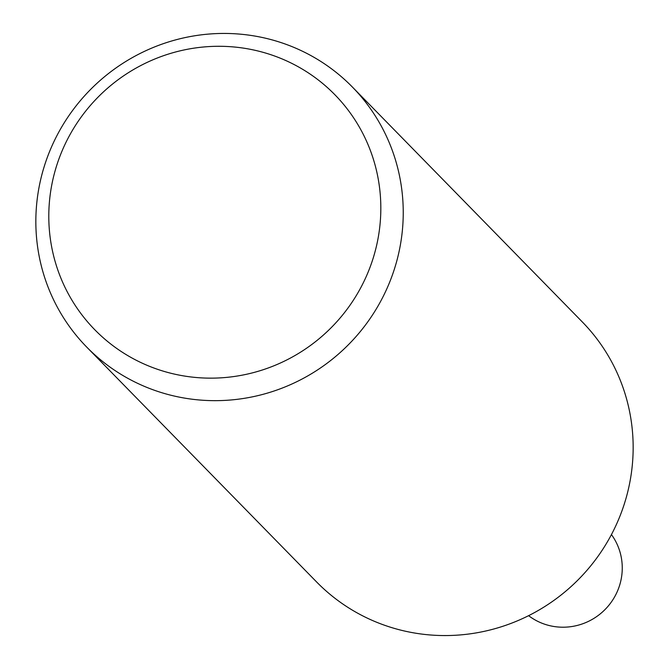 <?xml version="1.0" encoding="UTF-8"?>
<svg xmlns="http://www.w3.org/2000/svg" width="669" height="669" viewBox="0 0 669 669"><rect width="100%" height="100%" fill="white"/><g stroke="black" fill="none" stroke-linecap="round" stroke-linejoin="round"><path stroke-width="1" d="M394.727 268.018A185.873 181.399 135.6 0 1 86.702 347.069A185.873 181.399 135.6 0 1 44.355 166.088A185.873 181.399 135.6 0 1 352.379 87.029A185.873 181.399 135.6 0 1 394.727 268.018M352.379 87.029L582.298 321.931A185.873 181.399 135.6 0 1 624.645 502.912A185.873 181.399 135.6 0 1 316.621 581.971L86.702 347.069M373.135 258.276A167.986 163.938 135.6 0 1 164.858 371.63A167.986 163.938 135.6 0 1 56.489 166.163A167.986 163.938 135.6 0 1 264.773 52.809A167.986 163.938 135.6 0 1 373.135 258.276M611.441 534.581A58.546 57.133 135.6 0 1 619.578 585.434A58.546 57.133 135.6 0 1 528.594 615.664"/></g></svg>

